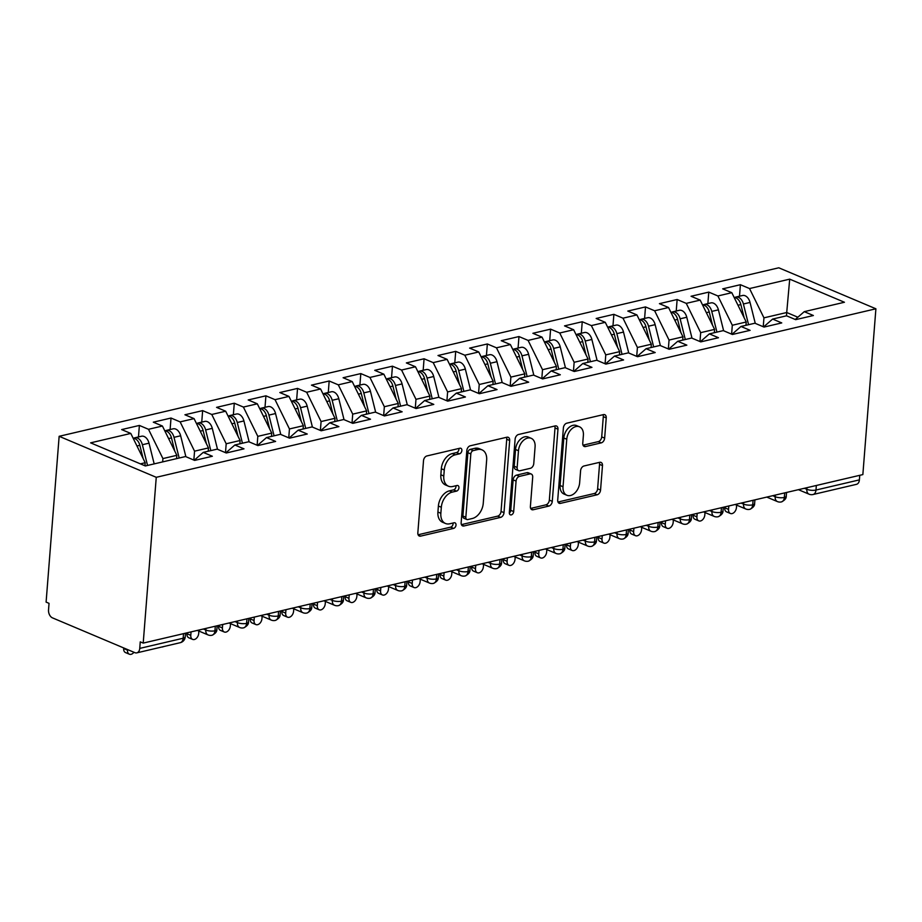 <?xml version="1.0" encoding="UTF-8"?>
<svg xmlns="http://www.w3.org/2000/svg" width="922" height="922" viewBox="0 0 922 922"><rect width="100%" height="100%" fill="white"/><g stroke="black" fill="none" stroke-linecap="round" stroke-linejoin="round"><path stroke-width="1.38" d="M461.876 450.512A2.973 2.005 112.9 0 0 460.862 448.288A2.973 2.005 112.9 0 0 459.928 448.219L426.932 455.941A4.253 2.87 112.9 0 0 423.509 460.677L417.839 532.835A4.253 2.87 112.9 0 0 419.28 536.028A4.253 2.87 112.9 0 0 420.628 536.12L453.612 528.387A2.973 2.005 112.9 0 0 456.01 525.079A2.973 2.005 112.9 0 0 454.995 522.843A2.973 2.005 112.9 0 0 454.05 522.774L449.786 523.777A13.611 9.197 112.9 0 1 445.499 523.489A13.611 9.197 112.9 0 1 440.854 513.277L441.327 507.261A13.611 9.197 112.9 0 1 452.276 492.106L456.551 491.115A2.973 2.005 112.9 0 0 458.937 487.796A2.973 2.005 112.9 0 0 457.923 485.56A2.973 2.005 112.9 0 0 456.989 485.502L452.725 486.493A13.611 9.197 112.9 0 1 448.438 486.205A13.611 9.197 112.9 0 1 443.793 475.994L444.266 469.99A13.611 9.197 112.9 0 1 455.214 454.834L459.479 453.831A2.973 2.005 112.9 0 0 461.876 450.512M448.438 486.205L445.499 484.96A13.611 9.197 112.9 0 1 440.854 474.761L441.327 468.745A13.611 9.197 112.9 0 1 452.264 453.589L456.54 452.587A2.973 2.005 112.9 0 0 458.937 449.279A2.973 2.005 112.9 0 0 458.902 448.461M418.104 534.772L450.674 527.142A2.973 2.005 112.9 0 0 453.071 523.834A2.973 2.005 112.9 0 0 453.036 523.016M445.499 523.489L442.56 522.244A13.611 9.197 112.9 0 1 437.915 512.033L438.388 506.017A13.611 9.197 112.9 0 1 449.337 490.873L453.601 489.87A2.973 2.005 112.9 0 0 455.998 486.551A2.973 2.005 112.9 0 0 455.964 485.744M601.225 442.871A4.253 2.87 112.9 0 0 604.648 438.134L606.238 417.897A4.253 2.87 112.9 0 0 604.786 414.704A4.253 2.87 112.9 0 0 603.449 414.612L566.811 423.186A4.253 2.87 112.9 0 0 563.388 427.923L557.718 500.081A4.253 2.87 112.9 0 0 559.158 503.274A4.253 2.87 112.9 0 0 560.507 503.354L597.145 494.78A4.253 2.87 112.9 0 0 600.556 490.043L602.481 465.598A4.253 2.87 112.9 0 0 601.029 462.406A4.253 2.87 112.9 0 0 599.692 462.314L584.018 465.979A4.253 2.87 112.9 0 0 580.595 470.716L579.638 482.84A11.375 7.687 112.9 0 1 566.915 495.275A11.375 7.687 112.9 0 1 563.031 486.735L566.765 439.241A11.375 7.687 112.9 0 1 579.5 426.805A11.375 7.687 112.9 0 1 583.384 435.345L582.762 443.263A4.253 2.87 112.9 0 0 584.202 446.455A4.253 2.87 112.9 0 0 585.551 446.548L601.225 442.871L598.286 441.626A4.253 2.87 112.9 0 0 601.709 436.89L603.299 416.652A4.253 2.87 112.9 0 0 603.023 414.716M143.21 643.095L156.256 477.308L875.9 308.789L862.854 474.588L143.21 643.095L140.259 641.862L139.752 648.397L183.167 638.231L183.524 633.656M509.67 440.509A4.253 2.87 112.9 0 0 508.229 437.316A4.253 2.87 112.9 0 0 506.881 437.224L470.243 445.799A4.253 2.87 112.9 0 0 466.832 450.535L461.15 522.693A4.253 2.87 112.9 0 0 462.602 525.886A4.253 2.87 112.9 0 0 463.939 525.966L500.577 517.392A4.253 2.87 112.9 0 0 504 512.655L509.67 440.509L506.731 439.264A4.253 2.87 112.9 0 0 506.466 437.328M518.533 434.493L555.171 425.918A4.253 2.87 112.9 0 1 556.508 426.01A4.253 2.87 112.9 0 1 557.96 429.203L552.278 501.349A4.253 2.87 112.9 0 1 548.855 506.086L533.181 509.762A4.253 2.87 112.9 0 1 531.844 509.67A4.253 2.87 112.9 0 1 530.392 506.478L532.697 477.216A4.253 2.87 112.9 0 0 531.245 474.023A4.253 2.87 112.9 0 0 529.908 473.931L519.501 476.374A4.253 2.87 112.9 0 0 516.078 481.1L513.681 511.572A2.973 2.005 112.9 0 1 510.35 514.822A2.973 2.005 112.9 0 1 509.336 512.586L515.11 439.229A4.253 2.87 112.9 0 1 518.533 434.493M156.256 477.308L59.146 436.302L778.79 267.795L875.9 308.789M138.473 436.936L139.383 425.434L121.669 429.583L130.786 433.432L90.621 442.848L145.353 465.956L185.518 456.54L194.646 460.401L212.36 456.252L203.232 452.391L217.154 449.141L226.282 452.99L243.996 448.841L234.868 444.992L248.79 441.73L257.906 445.58L275.62 441.431L266.504 437.581L280.415 434.32L289.543 438.169L307.257 434.02L298.129 430.171L312.051 426.921L321.179 430.77L338.893 426.621L329.765 422.772L343.687 419.51L352.803 423.359L370.517 419.21L361.401 415.361L375.323 412.099L384.439 415.949L402.153 411.8L393.037 407.95L406.948 404.689L416.076 408.55L433.789 404.401L424.662 400.551L438.584 397.29L447.712 401.139L465.426 396.99L456.298 393.141L470.22 389.879L479.336 393.729L497.05 389.58L487.934 385.73L501.845 382.469L510.972 386.318L528.686 382.181L519.559 378.32L533.481 375.07L542.609 378.919L560.322 374.77L551.195 370.921L565.117 367.659L574.233 371.508L591.947 367.359L582.831 363.51L596.753 360.248L605.869 364.098L623.583 359.949L614.467 356.099L628.378 352.838L637.505 356.699L655.219 352.55L646.092 348.7L660.014 345.439L669.13 349.288L686.855 345.139L677.728 341.29L691.65 338.028L700.766 341.878L718.48 337.729L709.364 333.879L723.274 330.618L732.402 334.479L750.116 330.33L740.988 326.469L754.911 323.219L764.038 327.068L781.752 322.919L772.624 319.07L786.547 315.808L795.663 319.657L813.377 315.508L804.261 311.659L795.26 319.485M139.383 425.434L148.5 429.295L162.422 426.033L176.84 455.318L176.575 458.637M170.109 429.537L171.019 418.035L153.306 422.184L162.422 426.033M171.019 418.035L180.136 421.884L194.058 418.623L208.476 447.919L208.211 451.227M201.745 422.126L202.644 410.624L184.93 414.773L194.058 418.623M202.644 410.624L211.772 414.474L225.683 411.212L240.1 440.509L239.847 443.828M233.37 414.716L234.28 403.214L216.566 407.363L225.683 411.212M234.28 403.214L243.396 407.063L257.319 403.813L271.736 433.098L271.471 436.417M265.006 407.317L265.916 395.815L248.202 399.952L257.319 403.813M265.916 395.815L275.033 399.664L288.955 396.402L303.373 425.699L303.108 429.007M296.642 399.906L297.541 388.404L279.827 392.553L288.955 396.402M297.541 388.404L306.669 392.253L320.591 388.992L334.997 418.288L334.744 421.608M328.278 392.495L329.177 380.993L311.463 385.142L320.591 388.992M329.177 380.993L338.305 384.843L352.216 381.581L366.633 410.878L366.38 414.197M359.903 385.096L360.813 373.583L343.099 377.732L352.216 381.581M360.813 373.583L369.929 377.444L383.852 374.182L398.269 403.467L398.004 406.786M391.539 377.686L392.449 366.184L374.735 370.333L383.852 374.182M392.449 366.184L401.566 370.033L415.488 366.772L429.906 396.068L429.64 399.376M423.175 370.275L424.074 358.773L406.36 362.922L415.488 366.772M424.074 358.773L433.202 362.623L447.112 359.361L461.53 388.658L461.277 391.977M454.8 362.865L455.71 351.363L437.996 355.512L447.112 359.361M455.71 351.363L464.826 355.212L478.748 351.962L493.166 381.247L492.901 384.566M486.436 355.466L487.346 343.964L469.632 348.113L478.748 351.962M487.346 343.964L496.462 347.813L510.385 344.551L524.802 373.848L524.537 377.156M518.072 348.055L518.971 336.553L501.257 340.702L510.385 344.551M518.971 336.553L528.099 340.402L542.021 337.141L556.427 366.437L556.173 369.757M549.708 340.644L550.607 329.142L532.893 333.291L542.021 337.141M550.607 329.142L559.735 332.992L573.645 329.742L588.063 359.027L587.81 362.346M581.333 333.245L582.243 321.732L564.529 325.881L573.645 329.742M582.243 321.732L591.359 325.593L605.281 322.331L619.699 351.628L619.434 354.935M612.969 325.835L613.879 314.333L596.154 318.482L605.281 322.331M613.879 314.333L622.995 318.182L636.918 314.921L651.335 344.217L651.07 347.525M644.605 318.424L645.504 306.922L627.79 311.071L636.918 314.921M645.504 306.922L654.632 310.772L668.542 307.51L682.96 336.807L682.706 340.126M676.229 311.025L677.14 299.512L659.426 303.661L668.542 307.51M677.14 299.512L686.256 303.373L700.178 300.111L714.596 329.396L714.331 332.715M707.866 303.615L708.776 292.113L691.062 296.262L700.178 300.111M708.776 292.113L717.892 295.962L731.814 292.7L746.232 321.997L745.967 325.305M739.502 296.204L740.401 284.702L722.687 288.851L731.814 292.7M740.401 284.702L749.528 288.551L789.705 279.147L844.437 302.255L804.261 311.659M772.624 319.07L763.635 326.895M786.454 315.831L786.72 312.512L763.946 317.848L763.243 326.734M749.528 288.551L763.946 317.848M797.876 317.226L786.72 312.512L789.705 279.147M740.988 326.469L731.999 334.306M746.232 321.997L732.31 325.259L731.607 334.144M717.892 295.962L732.31 325.259M709.364 333.879L700.363 341.716M714.596 329.396L700.674 332.658L699.982 341.543M686.256 303.373L700.674 332.658M677.728 341.29L668.738 349.115M682.96 336.807L669.049 340.068L668.346 348.954M654.632 310.772L669.049 340.068M646.092 348.7L637.102 356.526M651.335 344.217L637.413 347.479L636.71 356.365M622.995 318.182L637.413 347.479M614.467 356.099L605.466 363.936M619.699 351.628L605.777 354.878L605.086 363.764M591.359 325.593L605.777 354.878M582.831 363.51L573.83 371.336M588.063 359.027L574.152 362.288L573.449 371.174M559.735 332.992L574.152 362.288M551.195 370.921L542.205 378.746M556.427 366.437L542.516 369.699L541.813 378.585M528.099 340.402L542.516 369.699M519.559 378.32L510.569 386.157M524.802 373.848L510.88 377.098L510.177 385.995M496.462 347.813L510.88 377.098M487.934 385.73L478.933 393.556M493.166 381.247L479.244 384.509L478.553 393.394M464.826 355.212L479.244 384.509M456.298 393.141L447.308 400.966M461.53 388.658L447.619 391.919L446.916 400.805M433.202 362.623L447.619 391.919M424.662 400.551L415.672 408.377M429.906 396.068L415.983 399.33L415.28 408.216M401.566 370.033L415.983 399.33M393.037 407.95L384.036 415.787M398.269 403.467L384.347 406.729L383.656 415.615M369.929 377.444L384.347 406.729M361.401 415.361L352.411 423.186M366.633 410.878L352.723 414.139L352.02 423.025M338.305 384.843L352.723 414.139M329.765 422.772L320.775 430.597M334.997 418.288L321.087 421.55L320.383 430.436M306.669 392.253L321.087 421.55M298.129 430.171L289.139 438.008M303.373 425.699L289.45 428.949L288.747 437.835M275.033 399.664L289.45 428.949M266.504 437.581L257.503 445.407M271.736 433.098L257.814 436.36L257.123 445.245M243.396 407.063L257.814 436.36M234.868 444.992L225.878 452.817M240.1 440.509L226.19 443.77L225.487 452.656M211.772 414.474L226.19 443.77M203.232 452.391L194.242 460.228M208.476 447.919L194.554 451.169L193.851 460.066M180.136 421.884L194.554 451.169M139.752 648.397A6.5 4.299 -103.2 0 1 136.813 652.857A6.5 4.299 -103.2 0 1 134.854 652.649L52.462 617.867A6.5 4.299 -103.2 0 1 48.532 609.88L49.039 603.345L46.1 602.101L59.146 436.302M176.84 455.318L162.917 458.58L162.664 461.899M148.5 429.295L162.917 458.58M859.753 475.314L859.396 479.878A6.5 4.299 76.8 0 1 856.457 484.338L813.043 494.515A6.5 4.299 76.8 0 0 815.982 490.043L859.396 479.878M130.786 433.432L145.203 462.729L144.961 465.794M145.203 462.729L140.386 463.858M215.31 626.211L214.953 630.786A6.5 4.299 76.8 0 1 212.141 635.212A6.5 4.299 76.8 0 1 212.025 635.246A6.5 6.5 0 0 1 208.015 634.901A6.5 4.391 112.9 0 1 205.802 630.026L205.929 628.412M246.946 618.812L246.589 623.376A6.5 4.299 76.8 0 1 243.777 627.801A6.5 4.299 76.8 0 1 243.662 627.836A6.5 6.5 0 0 1 239.651 627.502A6.5 4.391 112.9 0 1 237.427 622.627L237.553 621.002M278.582 611.401L278.225 615.965A6.5 4.299 76.8 0 1 275.413 620.402A6.5 4.299 76.8 0 1 275.286 620.425A6.5 6.5 0 0 1 271.275 620.091A6.5 4.391 112.9 0 1 269.063 615.216L269.189 613.603M310.218 603.991L309.85 608.555A6.5 4.299 76.8 0 1 307.049 612.992A6.5 4.299 76.8 0 1 306.922 613.026A6.5 6.5 0 0 1 302.912 612.681A6.5 4.391 112.9 0 1 300.699 607.805L300.826 606.192M341.843 596.592L341.486 601.156A6.5 4.299 76.8 0 1 338.674 605.581A6.5 4.299 76.8 0 1 338.558 605.616A6.5 6.5 0 0 1 334.548 605.281A6.5 4.391 112.9 0 1 332.323 600.395L332.45 598.781M373.479 589.181L373.122 593.745A6.5 4.299 76.8 0 1 370.31 598.182A6.5 4.299 76.8 0 1 370.183 598.205A6.5 6.5 0 0 1 366.184 597.871A6.5 4.391 112.9 0 1 363.96 592.996L364.086 591.382M405.115 581.77L404.758 586.334A6.5 4.299 76.8 0 1 401.946 590.772A6.5 4.299 76.8 0 1 401.819 590.806A6.5 6.5 0 0 1 397.808 590.46A6.5 4.391 112.9 0 1 395.596 585.585L395.722 583.972M436.74 574.36L436.383 578.935A6.5 4.299 76.8 0 1 433.571 583.361A6.5 4.299 76.8 0 1 433.455 583.396A6.5 6.5 0 0 1 429.445 583.05A6.5 4.391 112.9 0 1 427.232 578.175L427.359 576.561M468.376 566.961L468.019 571.525A6.5 4.299 76.8 0 1 465.207 575.962A6.5 4.299 76.8 0 1 465.08 575.985A6.5 6.5 0 0 1 461.081 575.651A6.5 4.391 112.9 0 1 458.856 570.776L458.983 569.162M500.012 559.55L499.655 564.114A6.5 4.299 76.8 0 1 496.843 568.551A6.5 4.299 76.8 0 1 496.716 568.586A6.5 6.5 0 0 1 492.705 568.24A6.5 4.391 112.9 0 1 490.492 563.365L490.619 561.752M531.648 552.14L531.279 556.715A6.5 4.299 76.8 0 1 528.479 561.141A6.5 4.299 76.8 0 1 528.352 561.175A6.5 6.5 0 0 1 524.341 560.83A6.5 4.391 112.9 0 1 522.129 555.954L522.255 554.341M563.273 544.741L562.916 549.305A6.5 4.299 76.8 0 1 560.103 553.73A6.5 4.299 76.8 0 1 559.988 553.765A6.5 6.5 0 0 1 555.978 553.431A6.5 4.391 112.9 0 1 553.753 548.555L553.88 546.93M594.909 537.33L594.552 541.894A6.5 4.299 76.8 0 1 591.74 546.331A6.5 4.299 76.8 0 1 591.613 546.354A6.5 6.5 0 0 1 587.602 546.02A6.5 4.391 112.9 0 1 585.389 541.145L585.516 539.531M626.545 529.92L626.176 534.483A6.5 4.299 76.8 0 1 623.376 538.921A6.5 4.299 76.8 0 1 623.249 538.955A6.5 6.5 0 0 1 619.238 538.609A6.5 4.391 112.9 0 1 617.025 533.734L617.152 532.121M658.17 522.52L657.812 527.084A6.5 4.299 76.8 0 1 655 531.51A6.5 4.299 76.8 0 1 654.885 531.545A6.5 6.5 0 0 1 650.874 531.199A6.5 4.391 112.9 0 1 648.662 526.324L648.788 524.71M689.806 515.11L689.449 519.674A6.5 4.299 76.8 0 1 686.636 524.111A6.5 4.299 76.8 0 1 686.51 524.134A6.5 6.5 0 0 1 682.511 523.8A6.5 4.391 112.9 0 1 680.286 518.925L680.413 517.311M721.442 507.699L721.085 512.263A6.5 4.299 76.8 0 1 718.273 516.7A6.5 4.299 76.8 0 1 718.146 516.735A6.5 6.5 0 0 1 714.135 516.389A6.5 4.391 112.9 0 1 711.922 511.514L712.049 509.901M753.078 500.289L752.709 504.864A6.5 4.299 76.8 0 1 749.909 509.29A6.5 4.299 76.8 0 1 749.782 509.324A6.5 6.5 0 0 1 745.771 508.979A6.5 4.391 112.9 0 1 743.558 504.103L743.685 502.49M784.703 492.89L784.345 497.454A6.5 4.299 76.8 0 1 781.533 501.879A6.5 4.299 76.8 0 1 781.418 501.914A6.5 6.5 0 0 1 777.407 501.58A6.5 4.391 112.9 0 1 775.183 496.704L775.31 495.079M461.415 524.63L497.638 516.147A4.253 2.87 112.9 0 0 501.049 511.41L506.731 439.264M473.217 450.616A2.973 2.005 112.9 0 0 470.831 453.935L465.841 517.265A2.973 2.005 112.9 0 0 466.855 519.501A2.973 2.005 112.9 0 0 467.8 519.559L472.295 518.51A13.611 9.197 112.9 0 0 483.243 503.354L486.655 460.066A13.611 9.197 112.9 0 0 482.01 449.855A13.611 9.197 112.9 0 0 477.723 449.556L473.217 450.616L470.278 449.371A2.973 2.005 112.9 0 0 467.88 452.69L470.831 453.935M466.855 519.501L463.916 518.256A2.973 2.005 112.9 0 1 462.902 516.02L467.88 452.69M482.01 449.855L479.06 448.611A13.611 9.197 112.9 0 0 474.784 448.323L477.723 449.556M470.278 449.371L474.784 448.323M530.657 508.414L545.916 504.841A4.253 2.87 112.9 0 0 549.339 500.104L555.009 427.958A4.253 2.87 112.9 0 0 554.744 426.022M531.245 474.023L528.294 472.779A4.253 2.87 112.9 0 0 526.958 472.686L516.562 475.13A4.253 2.87 112.9 0 0 513.139 479.866L510.742 510.327L513.681 511.572M509.336 513.128A2.973 2.005 112.9 0 0 510.742 510.327M535.083 446.847A11.375 7.687 112.9 0 0 531.199 438.319A11.375 7.687 112.9 0 0 518.475 450.743L517.15 467.477A4.253 2.87 112.9 0 0 518.602 470.669A4.253 2.87 112.9 0 0 519.939 470.762L530.346 468.318A4.253 2.87 112.9 0 0 533.769 463.582L535.083 446.847M531.199 438.319L528.26 437.074A11.375 7.687 112.9 0 0 515.525 449.498L518.475 450.743M518.602 470.669L515.663 469.425A4.253 2.87 112.9 0 1 514.211 466.232L515.525 449.498M583.027 445.199L598.286 441.626M579.5 426.805L576.55 425.572A11.375 7.687 112.9 0 0 563.826 437.996L566.765 439.241M566.915 495.275L563.964 494.031A11.375 7.687 112.9 0 1 560.092 485.491L563.826 437.996M557.983 502.017L594.194 493.535A4.253 2.87 112.9 0 0 597.617 488.798L599.542 464.354A4.253 2.87 112.9 0 0 599.265 462.418M143.141 458.534L139.844 445.326A8.667 5.728 -103.2 0 0 134.946 438.653A8.667 5.728 -103.2 0 0 133.171 438.284M147.543 465.437L142.368 444.727A8.667 5.728 -103.2 0 0 137.482 438.054A8.667 5.728 -103.2 0 0 134.866 437.789A8.667 5.728 -103.2 0 0 133.644 438.307M134.866 437.789L141.504 436.233A8.667 5.728 76.8 0 1 144.12 436.498A8.667 5.728 76.8 0 1 149.018 443.171L154.181 463.881M129.368 654.205L125.542 652.592A5.417 3.653 -67.1 0 1 123.686 648.523L127.513 650.148A5.417 3.653 112.9 0 0 129.368 654.205A5.417 3.653 112.9 0 0 133.921 652.257M127.559 649.572L127.513 650.148M174.777 451.135L171.48 437.915A8.667 5.728 -103.2 0 0 166.582 431.242A8.667 5.728 -103.2 0 0 164.808 430.874M179.179 458.027L174.004 437.328A8.667 5.728 -103.2 0 0 169.118 430.655A8.667 5.728 -103.2 0 0 166.49 430.378A8.667 5.728 -103.2 0 0 165.28 430.897M166.49 430.378L173.14 428.822A8.667 5.728 76.8 0 1 175.756 429.099A8.667 5.728 76.8 0 1 180.643 435.772L185.875 456.69M161.846 646.99A5.417 3.653 112.9 0 0 163.574 646.587M206.413 443.724L203.105 430.505A8.667 5.728 -103.2 0 0 198.218 423.832A8.667 5.728 -103.2 0 0 196.444 423.463M210.815 450.628L205.641 429.917A8.667 5.728 -103.2 0 0 200.742 423.244A8.667 5.728 -103.2 0 0 198.126 422.979A8.667 5.728 -103.2 0 0 196.916 423.486M198.126 422.979L204.765 421.423A8.667 5.728 76.8 0 1 207.392 421.688A8.667 5.728 76.8 0 1 212.279 428.361L217.511 449.291M192.629 639.395L188.803 637.782A5.417 3.653 -67.1 0 1 186.959 633.714L190.785 635.327A5.417 3.653 112.9 0 0 192.629 639.395A5.417 3.653 112.9 0 0 198.691 633.472L198.875 631.051M191.05 631.893L190.785 635.327M187.028 632.838L186.959 633.714M238.037 436.313L234.741 423.106A8.667 5.728 -103.2 0 0 229.843 416.433A8.667 5.728 -103.2 0 0 228.068 416.064M242.44 443.217L237.277 422.507A8.667 5.728 -103.2 0 0 232.379 415.834A8.667 5.728 -103.2 0 0 229.762 415.568A8.667 5.728 -103.2 0 0 228.541 416.087M229.762 415.568L236.401 414.013A8.667 5.728 76.8 0 1 239.017 414.278A8.667 5.728 76.8 0 1 243.915 420.951L249.136 441.88M224.265 631.985L220.439 630.371A5.417 3.653 -67.1 0 1 218.595 626.303L222.409 627.917A5.417 3.653 112.9 0 0 224.265 631.985A5.417 3.653 112.9 0 0 230.327 626.073L230.512 623.641M222.686 624.494L222.409 627.917M218.652 625.427L218.595 626.303M269.673 428.903L266.377 415.695A8.667 5.728 -103.2 0 0 261.479 409.022A8.667 5.728 -103.2 0 0 259.704 408.653M274.076 435.806L268.901 415.096A8.667 5.728 -103.2 0 0 264.015 408.423A8.667 5.728 -103.2 0 0 261.399 408.158A8.667 5.728 -103.2 0 0 260.177 408.677M261.399 408.158L268.037 406.602A8.667 5.728 76.8 0 1 270.653 406.867A8.667 5.728 76.8 0 1 275.551 413.552L280.772 434.469M255.89 624.574L252.075 622.961A5.417 3.653 -67.1 0 1 250.219 618.904L254.046 620.518A5.417 3.653 112.9 0 0 255.89 624.574A5.417 3.653 112.9 0 0 261.952 618.662L262.148 616.23M254.322 617.083L254.046 620.518M250.288 618.028L250.219 618.904M301.31 421.504L298.002 408.285A8.667 5.728 -103.2 0 0 293.115 401.612A8.667 5.728 -103.2 0 0 291.34 401.243M305.712 428.396L300.537 407.697A8.667 5.728 -103.2 0 0 295.639 401.024A8.667 5.728 -103.2 0 0 293.023 400.747A8.667 5.728 -103.2 0 0 291.813 401.266M293.023 400.747L299.673 399.191A8.667 5.728 76.8 0 1 302.289 399.468A8.667 5.728 76.8 0 1 307.176 406.141L312.408 427.059M287.526 617.175L283.699 615.55A5.417 3.653 -67.1 0 1 281.855 611.493L285.682 613.107A5.417 3.653 112.9 0 0 287.526 617.175A5.417 3.653 112.9 0 0 293.588 611.251L293.784 608.831M285.947 609.673L285.682 613.107M281.925 610.618L281.855 611.493M332.934 414.093L329.638 400.874A8.667 5.728 -103.2 0 0 324.751 394.201A8.667 5.728 -103.2 0 0 322.965 393.832M337.337 420.997L332.174 400.286A8.667 5.728 -103.2 0 0 327.275 393.613A8.667 5.728 -103.2 0 0 324.659 393.348A8.667 5.728 -103.2 0 0 323.449 393.855M324.659 393.348L331.298 391.792A8.667 5.728 76.8 0 1 333.925 392.057A8.667 5.728 76.8 0 1 338.812 398.73L344.033 419.66M319.162 609.765L315.336 608.151A5.417 3.653 -67.1 0 1 313.492 604.083L317.318 605.696A5.417 3.653 112.9 0 0 319.162 609.765A5.417 3.653 112.9 0 0 325.224 603.852L325.408 601.421M317.583 602.273L317.318 605.696M313.561 603.207L313.492 604.083M364.57 406.683L361.274 393.475A8.667 5.728 -103.2 0 0 356.376 386.802A8.667 5.728 -103.2 0 0 354.601 386.433M368.973 413.586L363.798 392.876A8.667 5.728 -103.2 0 0 358.912 386.203A8.667 5.728 -103.2 0 0 356.295 385.938A8.667 5.728 -103.2 0 0 355.074 386.456M356.295 385.938L362.934 384.382A8.667 5.728 76.8 0 1 365.55 384.647A8.667 5.728 76.8 0 1 370.448 391.32L375.669 412.249M350.798 602.354L346.972 600.741A5.417 3.653 -67.1 0 1 345.116 596.672L348.942 598.297A5.417 3.653 112.9 0 0 350.798 602.354A5.417 3.653 112.9 0 0 356.849 596.442L357.045 594.01M349.219 594.863L348.942 598.297M345.185 595.808L345.116 596.672M396.206 399.284L392.91 386.064A8.667 5.728 -103.2 0 0 388.012 379.391A8.667 5.728 -103.2 0 0 386.237 379.023M400.609 406.176L395.434 385.477A8.667 5.728 -103.2 0 0 390.548 378.804A8.667 5.728 -103.2 0 0 387.92 378.527A8.667 5.728 -103.2 0 0 386.71 379.046M387.92 378.527L394.57 376.971A8.667 5.728 76.8 0 1 397.186 377.248A8.667 5.728 76.8 0 1 402.073 383.921L407.305 404.839M382.423 594.944L378.596 593.33A5.417 3.653 -67.1 0 1 376.752 589.273L380.579 590.887A5.417 3.653 112.9 0 0 382.423 594.944A5.417 3.653 112.9 0 0 388.485 589.031L388.681 586.611M380.844 587.452L380.579 590.887M376.821 588.397L376.752 589.273M427.843 391.873L424.535 378.654A8.667 5.728 -103.2 0 0 419.648 371.981A8.667 5.728 -103.2 0 0 417.873 371.612M432.234 398.777L427.07 378.066A8.667 5.728 -103.2 0 0 422.172 371.393A8.667 5.728 -103.2 0 0 419.556 371.128A8.667 5.728 -103.2 0 0 418.346 371.635M419.556 371.128L426.195 369.572A8.667 5.728 76.8 0 1 428.822 369.837A8.667 5.728 76.8 0 1 433.709 376.51L438.941 397.44M414.059 587.545L410.232 585.931A5.417 3.653 -67.1 0 1 408.388 581.863L412.215 583.476A5.417 3.653 112.9 0 0 414.059 587.545A5.417 3.653 112.9 0 0 420.121 581.632L420.305 579.2M412.48 580.042L412.215 583.476M408.458 580.987L408.388 581.863M459.467 384.462L456.171 371.255A8.667 5.728 -103.2 0 0 451.273 364.582A8.667 5.728 -103.2 0 0 449.498 364.213M463.87 391.366L458.707 370.656A8.667 5.728 -103.2 0 0 453.808 363.983A8.667 5.728 -103.2 0 0 451.192 363.717A8.667 5.728 -103.2 0 0 449.971 364.236M451.192 363.717L457.831 362.162A8.667 5.728 76.8 0 1 460.447 362.427A8.667 5.728 76.8 0 1 465.345 369.1L470.566 390.029M445.695 580.134L441.868 578.52A5.417 3.653 -67.1 0 1 440.025 574.452L443.839 576.066A5.417 3.653 112.9 0 0 445.695 580.134A5.417 3.653 112.9 0 0 451.757 574.222L451.941 571.79M444.116 572.643L443.839 576.066M440.082 573.588L440.025 574.452M491.103 377.063L487.807 363.844A8.667 5.728 -103.2 0 0 482.909 357.171A8.667 5.728 -103.2 0 0 481.134 356.802M495.506 383.955L490.331 363.256A8.667 5.728 -103.2 0 0 485.445 356.584A8.667 5.728 -103.2 0 0 482.828 356.307A8.667 5.728 -103.2 0 0 481.607 356.826M482.828 356.307L489.467 354.751A8.667 5.728 76.8 0 1 492.083 355.028A8.667 5.728 76.8 0 1 496.981 361.701L502.202 382.618M477.319 572.723L473.505 571.11A5.417 3.653 -67.1 0 1 471.649 567.053L475.475 568.667A5.417 3.653 112.9 0 0 477.319 572.723A5.417 3.653 112.9 0 0 483.382 566.811L483.577 564.379M475.752 565.232L475.475 568.667M471.718 566.177L471.649 567.053M522.739 369.653L519.432 356.434A8.667 5.728 -103.2 0 0 514.545 349.761A8.667 5.728 -103.2 0 0 512.77 349.392M527.142 376.556L521.967 355.846A8.667 5.728 -103.2 0 0 517.069 349.173A8.667 5.728 -103.2 0 0 514.453 348.896A8.667 5.728 -103.2 0 0 513.243 349.415M514.453 348.896L521.103 347.352A8.667 5.728 76.8 0 1 523.719 347.617A8.667 5.728 76.8 0 1 528.606 354.29L533.838 375.219M508.956 565.324L505.129 563.711A5.417 3.653 -67.1 0 1 503.285 559.642L507.112 561.256A5.417 3.653 112.9 0 0 508.956 565.324A5.417 3.653 112.9 0 0 515.018 559.4L515.214 556.98M507.377 557.822L507.112 561.256M503.354 558.767L503.285 559.642M554.364 362.242L551.068 349.035A8.667 5.728 -103.2 0 0 546.181 342.362A8.667 5.728 -103.2 0 0 544.395 341.981M558.767 369.146L553.603 348.435A8.667 5.728 -103.2 0 0 548.705 341.762A8.667 5.728 -103.2 0 0 546.089 341.497A8.667 5.728 -103.2 0 0 544.879 342.016M546.089 341.497L552.727 339.941A8.667 5.728 76.8 0 1 555.344 340.206A8.667 5.728 76.8 0 1 560.242 346.879L565.463 367.809M540.592 557.914L536.765 556.3A5.417 3.653 -67.1 0 1 534.921 552.232L538.748 553.845A5.417 3.653 112.9 0 0 540.592 557.914A5.417 3.653 112.9 0 0 546.654 552.001L546.838 549.57M539.013 550.422L538.748 553.845M534.99 551.356L534.921 552.232M586 354.832L582.704 341.624A8.667 5.728 -103.2 0 0 577.806 334.951A8.667 5.728 -103.2 0 0 576.031 334.582M590.403 361.735L585.228 341.025A8.667 5.728 -103.2 0 0 580.341 334.352A8.667 5.728 -103.2 0 0 577.725 334.087A8.667 5.728 -103.2 0 0 576.504 334.605M577.725 334.087L584.364 332.531A8.667 5.728 76.8 0 1 586.98 332.796A8.667 5.728 76.8 0 1 591.878 339.469L597.099 360.398M572.228 550.503L568.401 548.89A5.417 3.653 -67.1 0 1 566.546 544.833L570.372 546.446A5.417 3.653 112.9 0 0 572.228 550.503A5.417 3.653 112.9 0 0 578.278 544.591L578.474 542.159M570.649 543.012L570.372 546.446M566.615 543.957L566.546 544.833M617.636 347.433L614.329 334.213A8.667 5.728 -103.2 0 0 609.442 327.541A8.667 5.728 -103.2 0 0 607.667 327.172M622.039 354.325L616.864 333.626A8.667 5.728 -103.2 0 0 611.978 326.953A8.667 5.728 -103.2 0 0 609.35 326.676A8.667 5.728 -103.2 0 0 608.14 327.195M609.35 326.676L616 325.12A8.667 5.728 76.8 0 1 618.616 325.397A8.667 5.728 76.8 0 1 623.503 332.07L628.735 352.988M603.852 543.104L600.026 541.479A5.417 3.653 -67.1 0 1 598.182 537.422L602.008 539.036A5.417 3.653 112.9 0 0 603.852 543.104A5.417 3.653 112.9 0 0 609.915 537.18L610.11 534.76M602.273 535.601L602.008 539.036M598.251 536.546L598.182 537.422M649.272 340.022L645.965 326.803A8.667 5.728 -103.2 0 0 641.078 320.13A8.667 5.728 -103.2 0 0 639.303 319.761M653.663 346.926L648.5 326.215A8.667 5.728 -103.2 0 0 643.602 319.542A8.667 5.728 -103.2 0 0 640.986 319.277A8.667 5.728 -103.2 0 0 639.776 319.784M640.986 319.277L647.624 317.721A8.667 5.728 76.8 0 1 650.252 317.986A8.667 5.728 76.8 0 1 655.139 324.659L660.371 345.589M635.489 535.694L631.662 534.08A5.417 3.653 -67.1 0 1 629.818 530.012L633.644 531.625A5.417 3.653 112.9 0 0 635.489 535.694A5.417 3.653 112.9 0 0 641.551 529.781L641.735 527.349M633.91 528.191L633.644 531.625M629.887 529.136L629.818 530.012M680.897 332.612L677.601 319.404A8.667 5.728 -103.2 0 0 672.703 312.731A8.667 5.728 -103.2 0 0 670.928 312.362M685.3 339.515L680.125 318.805A8.667 5.728 -103.2 0 0 675.238 312.132A8.667 5.728 -103.2 0 0 672.622 311.867A8.667 5.728 -103.2 0 0 671.4 312.385M672.622 311.867L679.26 310.311A8.667 5.728 76.8 0 1 681.877 310.576A8.667 5.728 76.8 0 1 686.775 317.249L691.996 338.178M667.125 528.283L663.298 526.669A5.417 3.653 -67.1 0 1 661.443 522.601L665.269 524.226A5.417 3.653 112.9 0 0 667.125 528.283A5.417 3.653 112.9 0 0 673.187 522.371L673.371 519.939M665.546 520.792L665.269 524.226M661.512 521.737L661.443 522.601M712.533 325.212L709.237 311.993A8.667 5.728 -103.2 0 0 704.339 305.32A8.667 5.728 -103.2 0 0 702.564 304.952M716.936 332.104L711.761 311.406A8.667 5.728 -103.2 0 0 706.874 304.733A8.667 5.728 -103.2 0 0 704.247 304.456A8.667 5.728 -103.2 0 0 703.037 304.975M704.247 304.456L710.897 302.9A8.667 5.728 76.8 0 1 713.513 303.177A8.667 5.728 76.8 0 1 718.411 309.85L723.632 330.768M698.749 520.872L694.934 519.259A5.417 3.653 -67.1 0 1 693.079 515.202L696.905 516.816A5.417 3.653 112.9 0 0 698.749 520.872A5.417 3.653 112.9 0 0 704.811 514.96L705.007 512.54M697.182 513.381L696.905 516.816M693.148 514.326L693.079 515.202M744.169 317.802L740.862 304.583A8.667 5.728 -103.2 0 0 735.975 297.91A8.667 5.728 -103.2 0 0 734.2 297.541M748.572 324.705L743.397 303.995A8.667 5.728 -103.2 0 0 738.499 297.322A8.667 5.728 -103.2 0 0 735.883 297.057A8.667 5.728 -103.2 0 0 734.673 297.564M735.883 297.057L742.533 295.501A8.667 5.728 76.8 0 1 745.149 295.766A8.667 5.728 76.8 0 1 750.035 302.439L755.268 323.368M730.385 513.473L726.559 511.86A5.417 3.653 -67.1 0 1 724.715 507.792L728.541 509.405A5.417 3.653 112.9 0 0 730.385 513.473A5.417 3.653 112.9 0 0 736.448 507.549L736.643 505.129M728.806 505.971L728.541 509.405M724.784 506.916L724.715 507.792M136.813 652.857L180.228 642.692A6.5 4.299 -103.2 0 0 183.167 638.231A6.5 2.121 4.5 0 0 185.23 636.872L185.518 633.195M816.339 485.479L815.982 490.043A6.5 2.121 4.5 0 1 806.819 489.294L806.946 487.68M203.382 629.011L205.802 630.026A6.5 2.121 4.5 0 0 214.953 630.786A6.5 2.121 4.5 0 0 216.866 629.461C217.004 631.628 215.425 633.541 212.141 635.212M235.018 621.601L237.427 622.627A6.5 2.121 4.5 0 0 246.589 623.376A6.5 2.121 4.5 0 0 248.502 622.062C248.629 624.217 247.061 626.13 243.777 627.801M266.642 614.19L269.063 615.216A6.5 2.121 4.5 0 0 278.225 615.965A6.5 2.121 4.5 0 0 280.127 614.651C280.265 616.806 278.698 618.731 275.413 620.402M298.279 606.791L300.699 607.805A6.5 2.121 4.5 0 0 309.85 608.555A6.5 2.121 4.5 0 0 311.763 607.241C311.901 609.407 310.322 611.321 307.049 612.992M329.915 599.381L332.323 600.395A6.5 2.121 4.5 0 0 341.486 601.156A6.5 2.121 4.5 0 0 343.399 599.842C343.526 601.997 341.958 603.91 338.674 605.581M361.551 591.97L363.96 592.996A6.5 2.121 4.5 0 0 373.122 593.745A6.5 2.121 4.5 0 0 375.024 592.431C375.162 594.586 373.594 596.499 370.31 598.182M393.175 584.571L395.596 585.585A6.5 2.121 4.5 0 0 404.758 586.334A6.5 2.121 4.5 0 0 406.66 585.021C406.798 587.187 405.219 589.1 401.946 590.772M424.812 577.16L427.232 578.175A6.5 2.121 4.5 0 0 436.383 578.935A6.5 2.121 4.5 0 0 438.296 577.621C438.434 579.777 436.855 581.69 433.571 583.361M456.448 569.75L458.856 570.776A6.5 2.121 4.5 0 0 468.019 571.525A6.5 2.121 4.5 0 0 469.932 570.211C470.059 572.366 468.491 574.279 465.207 575.962M488.072 562.339L490.492 563.365A6.5 2.121 4.5 0 0 499.655 564.114A6.5 2.121 4.5 0 0 501.556 562.8C501.695 564.956 500.127 566.88 496.843 568.551M519.708 554.94L522.129 555.954A6.5 2.121 4.5 0 0 531.279 556.715A6.5 2.121 4.5 0 0 533.193 555.39C533.331 557.556 531.752 559.47 528.479 561.141M551.344 547.53L553.753 548.555A6.5 2.121 4.5 0 0 562.916 549.305A6.5 2.121 4.5 0 0 564.829 547.991C564.956 550.146 563.388 552.059 560.103 553.73M582.981 540.119L585.389 541.145A6.5 2.121 4.5 0 0 594.552 541.894A6.5 2.121 4.5 0 0 596.453 540.58C596.592 542.735 595.024 544.66 591.74 546.331M614.605 532.72L617.025 533.734A6.5 2.121 4.5 0 0 626.176 534.483A6.5 2.121 4.5 0 0 628.089 533.17C628.228 535.336 626.649 537.249 623.376 538.921M646.241 525.31L648.662 526.324A6.5 2.121 4.5 0 0 657.812 527.084A6.5 2.121 4.5 0 0 659.726 525.77C659.864 527.926 658.285 529.839 655 531.51M677.877 517.899L680.286 518.925A6.5 2.121 4.5 0 0 689.449 519.674A6.5 2.121 4.5 0 0 691.362 518.36C691.488 520.515 689.921 522.428 686.636 524.111M709.502 510.5L711.922 511.514A6.5 2.121 4.5 0 0 721.085 512.263A6.5 2.121 4.5 0 0 722.986 510.949C723.125 513.105 721.557 515.029 718.273 516.7M741.138 503.089L743.558 504.103A6.5 2.121 4.5 0 0 752.709 504.864A6.5 2.121 4.5 0 0 754.622 503.539C754.761 505.705 753.182 507.619 749.909 509.29M772.774 495.679L775.183 496.704A6.5 2.121 4.5 0 0 784.345 497.454A6.5 2.121 4.5 0 0 786.259 496.14C786.385 498.295 784.818 500.208 781.533 501.879M804.41 488.268L806.819 489.294A6.5 4.391 112.9 0 0 809.032 494.169A6.5 6.5 0 0 0 813.043 494.515M452.264 453.589L455.214 454.834M441.327 468.745L444.266 469.99M440.854 474.761L443.793 475.994M453.601 489.87L456.551 491.115M449.337 490.873L452.276 492.106M438.388 506.017L441.327 507.261M437.915 512.033L440.854 513.277M450.674 527.142L453.612 528.387M418.288 535.129L420.628 536.12M456.54 452.587L459.479 453.831M501.049 511.41L504 512.655M497.638 516.147L500.577 517.392M461.599 524.987L463.939 525.966M462.902 516.02L465.841 517.265M555.009 427.958L557.96 429.203M549.339 500.104L552.278 501.349M545.916 504.841L548.855 506.086M530.842 508.771L533.181 509.762M526.958 472.686L529.908 473.931M516.562 475.13L519.501 476.374M513.139 479.866L516.078 481.1M514.211 466.232L517.15 467.477M583.211 445.557L585.551 446.548M560.092 485.491L563.031 486.735M599.542 464.354L602.481 465.598M597.617 488.798L600.556 490.043M594.194 493.535L597.145 494.78M558.167 502.375L560.507 503.354M603.299 416.652L606.238 417.897M601.709 436.89L604.648 438.134M142.368 444.727L149.018 443.171M136.975 445.994L139.844 445.326M174.004 437.328L180.643 435.772M168.599 438.584L171.48 437.915M205.641 429.917L212.279 428.361M200.235 431.185L203.105 430.505M237.277 422.507L243.915 420.951M231.871 423.774L234.741 423.106M268.901 415.096L275.551 413.552M263.496 416.364L266.377 415.695M300.537 407.697L307.176 406.141M295.132 408.965L298.002 408.285M332.174 400.286L338.812 398.73M326.768 401.554L329.638 400.874M363.798 392.876L370.448 391.32M358.404 394.143L361.274 393.475M395.434 385.477L402.073 383.921M390.029 386.733L392.91 386.064M427.07 378.066L433.709 376.51M421.665 379.334L424.535 378.654M458.707 370.656L465.345 369.1M453.301 371.923L456.171 371.255M490.331 363.256L496.981 361.701M484.926 364.513L487.807 363.844M521.967 355.846L528.606 354.29M516.562 357.114L519.432 356.434M553.603 348.435L560.242 346.879M548.198 349.703L551.068 349.035M585.228 341.025L591.878 339.469M579.834 342.293L582.704 341.624M616.864 333.626L623.503 332.07M611.459 334.882L614.329 334.213M648.5 326.215L655.139 324.659M643.095 327.483L645.965 326.803M680.125 318.805L686.775 317.249M674.731 320.072L677.601 319.404M711.761 311.406L718.411 309.85M706.356 312.662L709.237 311.993M743.397 303.995L750.035 302.439M737.992 305.263L740.862 304.583M197.377 630.418L208.015 634.901M180.228 642.692A6.5 6.5 0 0 0 185.23 636.872M229.013 623.007L239.651 627.502M217.154 625.784L216.866 629.461M260.649 615.596L271.275 620.091M248.79 618.374L248.502 622.062M292.274 608.197L302.912 612.681M280.415 610.975L280.127 614.651M323.91 600.787L334.548 605.281M312.051 603.564L311.763 607.241M355.546 593.376L366.184 597.871M343.687 596.154L343.399 599.842M387.171 585.977L397.808 590.46M375.323 588.743L375.024 592.431M418.807 578.567L429.445 583.05M406.948 581.344L406.66 585.021M450.443 571.156L461.081 575.651M438.584 573.933L438.296 577.621M482.079 563.745L492.705 568.24M470.22 566.523L469.932 570.211M513.704 556.346L524.341 560.83M501.845 559.124L501.556 562.8M545.34 548.936L555.978 553.431M533.481 551.713L533.193 555.39M576.976 541.525L587.602 546.02M565.117 544.303L564.829 547.991M608.601 534.126L619.238 538.609M596.753 536.904L596.453 540.58M640.237 526.716L650.874 531.199M628.378 529.493L628.089 533.17M671.873 519.305L682.511 523.8M660.014 522.082L659.726 525.77M703.509 511.906L714.135 516.389M691.65 514.672L691.362 518.36M735.134 504.495L745.771 508.979M723.274 507.273L722.986 510.949M766.77 497.085L777.407 501.58M754.911 499.862L754.622 503.539M798.406 489.674L809.032 494.169M786.547 492.452L786.259 496.14"/></g></svg>
